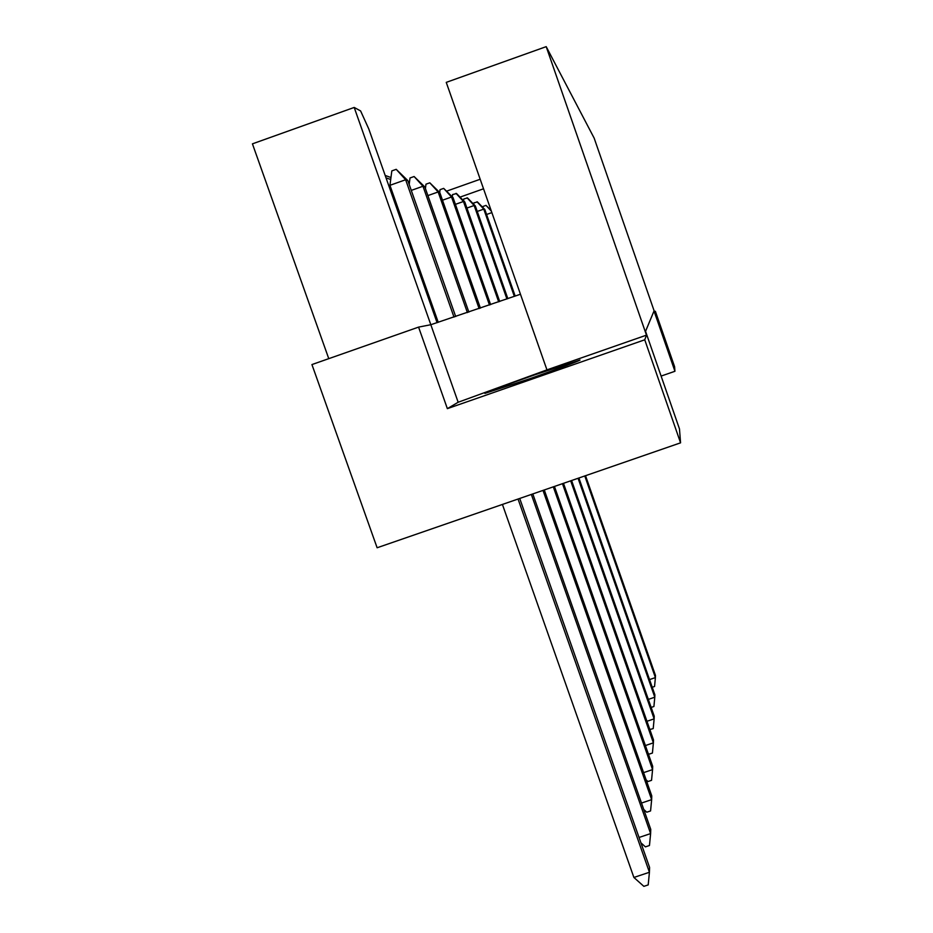 <?xml version="1.0" encoding="UTF-8"?>
<svg xmlns="http://www.w3.org/2000/svg" width="933" height="933" viewBox="0 0 933 933"><rect width="100%" height="100%" fill="white"/><g stroke="black" fill="none" stroke-linecap="round" stroke-linejoin="round"><path stroke-width="1.4" d="M535.239 374.669C504.905 385.329 488.122 391.568 484.903 393.388L529.559 378.798C560.348 367.987 577.177 361.724 580.023 360.045L535.239 374.669M546.202 46.65L446.254 82.372L520.462 294.245L430.824 324.719L418.579 327.11L311.937 364.57L377.119 547.764L680.565 442.837L679.469 428.912L645.554 331.32L654.021 310.992L674.944 371.276L674.582 366.657L655.363 311.284L654.803 312.788L594.146 138.107L546.202 46.65L646.476 335.145L644.75 339.799L680.565 442.837M328.766 358.657L252.435 143.845L354.202 107.447L360.604 110.934L368.815 129.022L437.087 322.713M385.177 175.439L390.962 177.538M446.72 191.113L480.192 179.253M644.75 339.799L447.362 408.642L458.161 402.251L354.202 107.447M654.395 311.622L655.363 311.284M418.579 327.11L447.362 408.642M674.944 371.276L661.112 376.081M390.705 179.521L386.029 177.853M483.527 188.793L460.039 197.12M520.462 294.245L546.948 369.876L646.476 335.145M458.161 402.251L546.948 369.876M396.21 169.328L405.645 179.742L389.947 185.317L391.825 170.891L396.21 169.328L407.814 180.559L405.645 179.742L453.998 317.115M389.947 185.317L438.242 322.328M502.421 504.438L633.892 877.463L649.426 872.262L649.578 867.41L519.716 498.455M518.048 499.038L649.426 872.262L648.202 884.904L643.863 886.35L633.892 877.463M455.689 316.544L407.814 180.559M409.19 184.466L410.019 177.97L414.112 176.524L424.865 186.973L422.976 186.25L467.398 312.59M639.035 837.472L650.616 833.589L650.744 829.344L532.801 493.93M531.344 494.432L650.616 833.589L649.461 845.508L645.403 846.872L640.924 842.826M414.112 176.524L422.976 186.25L411.278 190.402M468.867 312.089L424.865 186.973M425.425 188.548L425.961 184.186L429.81 182.821L439.816 192.595L438.148 191.965L479.119 308.59M641.496 803.056L651.654 799.639L651.77 795.907L544.289 489.965M543.006 490.408L651.654 799.639L650.569 810.929L646.767 812.211L643.747 809.459M429.81 182.821L438.148 191.965L427.897 195.592M480.413 308.147L439.816 192.595M439.711 192.478L440.049 189.667L443.676 188.384L453.03 197.563L451.549 197.003L489.475 305.021M643.595 772.641L652.575 769.608L652.68 766.285L554.447 486.443M553.304 486.839L652.575 769.608L651.549 780.315L647.969 781.527L646.126 779.836M443.676 188.384L451.549 197.003L442.499 200.21M490.618 304.636L453.03 197.563M452.307 196.828L452.587 194.554L456.564 193.563L464.797 201.994L463.479 201.493L498.677 301.837M645.403 745.549L653.392 742.843L653.485 739.881L563.485 483.317M562.471 483.667L653.392 742.843L652.424 753.036L649.03 754.179L648.132 753.351M456.015 193.341L463.479 201.493L455.409 204.35M499.703 301.487L464.797 201.994M463.596 200.758L463.818 198.927L467.55 197.971L475.34 205.96L474.151 205.505L506.922 298.98M646.966 721.279L654.138 718.853L654.22 716.171L571.591 480.518M570.681 480.833L654.138 718.853L653.217 728.568L649.858 729.524M467.06 197.773L474.151 205.505L466.932 208.059M507.844 298.653L475.34 205.96M473.754 204.327L473.929 202.858L477.451 201.948L484.845 209.528L483.772 209.12L514.351 296.391M648.33 699.4L654.791 697.208L654.873 694.793L578.903 477.988M578.075 478.279L654.791 697.208L653.916 706.491L651.152 707.436M477.008 201.761L483.772 209.12L477.264 211.429M515.179 296.099L484.845 209.528M482.944 207.581L483.084 206.426L486.023 205.388L491.061 210.322M649.543 679.586L655.398 677.591L655.467 675.399L585.527 475.702M584.781 475.958L655.398 677.591L654.558 686.478L652.237 687.271M491.866 212.607L486.583 214.485M491.376 211.208L486.023 205.388"/></g></svg>
